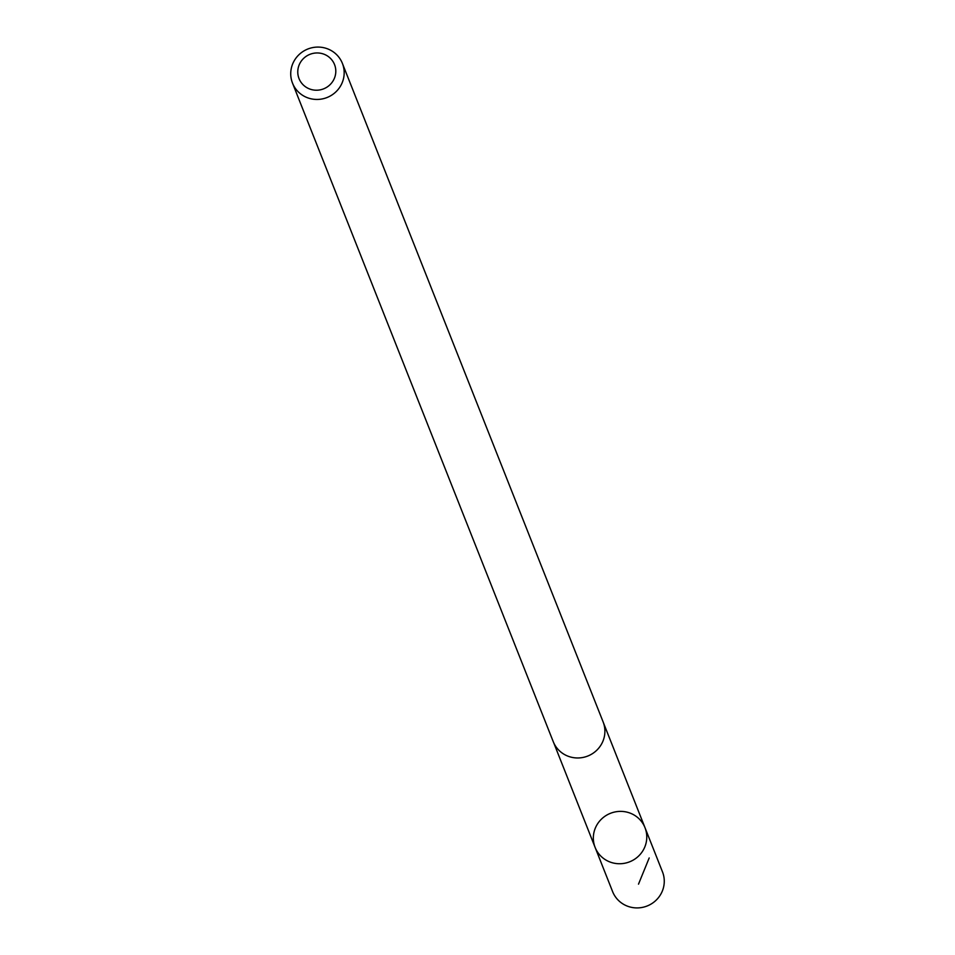 <?xml version="1.0" encoding="UTF-8"?>
<svg xmlns="http://www.w3.org/2000/svg" width="955" height="955" viewBox="0 0 955 955"><rect width="100%" height="100%" fill="white"/><g stroke="black" fill="none" stroke-linecap="round" stroke-linejoin="round"><path stroke-width="1.43" d="M625.561 863.069A26.812 26.072 158.4 0 1 595.12 847.431A26.812 26.072 158.4 0 1 610.46 813.314A26.812 26.072 158.4 0 1 644.995 827.687A26.812 26.072 158.4 0 1 625.561 863.069A26.812 26.072 158.4 0 1 595.12 847.431L612.609 891.612A26.824 26.083 -21.6 0 0 643.061 907.25A26.824 26.083 -21.6 0 0 662.484 871.855L644.995 827.687A26.812 26.072 158.4 0 1 625.561 863.069M292.517 83.145L553.243 741.665A26.824 26.083 -21.6 0 0 587.779 756.038A26.824 26.083 -21.6 0 0 603.118 721.92L342.391 63.388A26.824 26.083 -21.6 0 0 311.939 47.75A26.824 26.083 -21.6 0 0 292.517 83.145A26.824 26.083 -21.6 0 0 327.052 97.517A26.824 26.083 -21.6 0 0 342.391 63.388M312.87 53.432A19.076 18.551 -21.6 0 0 302.64 84.291A19.076 18.551 -21.6 0 0 334.859 77.033A19.076 18.551 -21.6 0 0 312.87 53.432M649.197 857.96L638.501 884.151M553.673 742.692L595.12 847.431M603.512 722.959L644.995 827.687"/></g></svg>
